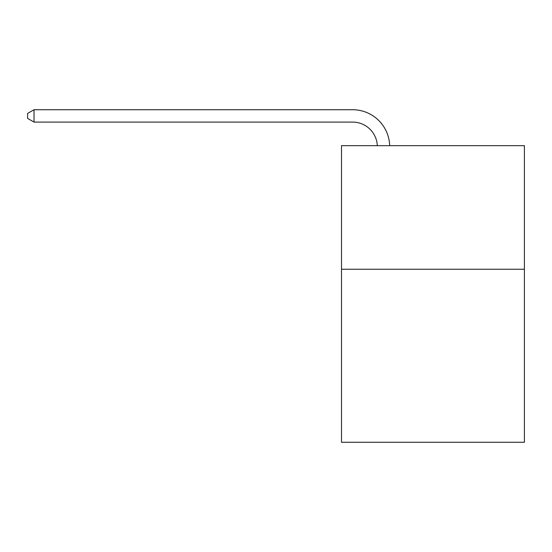 <?xml version="1.0" encoding="UTF-8"?>
<svg xmlns="http://www.w3.org/2000/svg" width="552" height="552" viewBox="0 0 552 552"><rect width="100%" height="100%" fill="white"/><g stroke="black" fill="none" stroke-linecap="round" stroke-linejoin="round"><path stroke-width="0.83" d="M524.4 269.252L524.4 442.269L341.502 442.269L341.502 145.673L524.4 145.673L524.4 269.252L341.502 269.252M377.313 145.673A24.716 24.716 0 0 0 352.618 122.089A24.716 24.716 0 0 1 377.313 145.673A24.716 24.716 0 0 0 352.618 122.089A24.716 24.716 0 0 1 377.313 145.673A24.716 24.716 0 0 0 352.618 122.089A24.716 24.716 0 0 1 377.313 145.673A24.716 24.716 0 0 0 352.618 122.089A24.716 24.716 0 0 1 377.313 145.673A24.716 24.716 0 0 0 352.618 122.089A24.716 24.716 0 0 1 377.313 145.673A24.716 24.716 0 0 0 352.618 122.089A24.716 24.716 0 0 1 377.313 145.673A24.716 24.716 0 0 0 352.618 122.089A24.716 24.716 0 0 1 377.313 145.673A24.716 24.716 0 0 0 352.618 122.089A24.716 24.716 0 0 1 377.313 145.673A24.716 24.716 0 0 0 352.618 122.089A24.716 24.716 0 0 1 377.313 145.673A24.716 24.716 0 0 0 352.618 122.089A24.716 24.716 0 0 1 377.313 145.673A24.716 24.716 0 0 0 352.618 122.089A24.716 24.716 0 0 1 377.313 145.673A24.716 24.716 0 0 0 352.618 122.089A24.716 24.716 0 0 1 377.313 145.673A24.716 24.716 0 0 0 352.618 122.089L34.024 122.089L27.6 118.383L27.6 113.443L34.024 109.731L352.618 109.731A37.074 37.074 0 0 1 389.677 145.673M34.024 109.731L352.618 109.731L34.024 109.731L352.618 109.731L34.024 109.731L352.618 109.731L34.024 109.731L352.618 109.731L34.024 109.731L352.618 109.731L34.024 109.731L352.618 109.731L34.024 109.731L352.618 109.731L34.024 109.731L352.618 109.731L34.024 109.731L352.618 109.731L34.024 109.731L352.618 109.731L34.024 109.731L352.618 109.731L34.024 109.731L352.618 109.731L34.024 109.731L34.024 122.089"/></g></svg>
